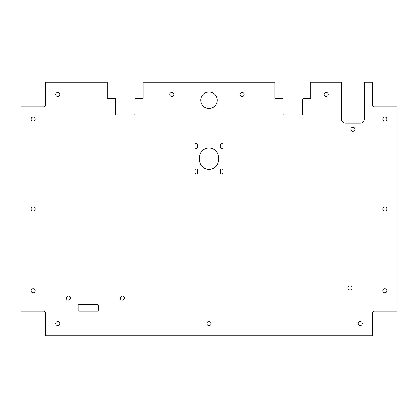 <?xml version="1.0" encoding="UTF-8"?>
<svg xmlns="http://www.w3.org/2000/svg" width="418" height="418" viewBox="0 0 418 418"><rect width="100%" height="100%" fill="white"/><g stroke="black" fill="none" stroke-linecap="round" stroke-linejoin="round"><path stroke-width="0.63" d="M352.118 287.918A2.043 2.043 0 0 1 350.075 289.967A2.043 2.043 0 0 1 348.032 287.918A2.043 2.043 0 0 1 350.075 285.875A2.043 2.043 0 0 1 352.118 287.918M66.29 298.144A2.043 2.043 0 0 0 68.333 300.187A2.043 2.043 0 0 0 70.381 298.144A2.043 2.043 0 0 0 68.333 296.101A2.043 2.043 0 0 0 66.29 298.144M120.264 298.144A2.043 2.043 0 0 0 122.312 300.187A2.043 2.043 0 0 0 124.355 298.144A2.043 2.043 0 0 0 122.312 296.101A2.043 2.043 0 0 0 120.264 298.144M350.895 129.261A2.043 2.043 0 0 0 352.938 131.304A2.043 2.043 0 0 0 354.981 129.261A2.043 2.043 0 0 0 352.938 127.218A2.043 2.043 0 0 0 350.895 129.261M382.789 209A2.043 2.043 0 0 0 384.832 211.043A2.043 2.043 0 0 0 386.875 209A2.043 2.043 0 0 0 384.832 206.957A2.043 2.043 0 0 0 382.789 209M358.252 323.495A2.043 2.043 0 0 0 360.3 325.538A2.043 2.043 0 0 0 362.343 323.495A2.043 2.043 0 0 0 360.3 321.452A2.043 2.043 0 0 0 358.252 323.495M382.789 290.782A2.043 2.043 0 0 0 384.832 292.825A2.043 2.043 0 0 0 386.875 290.782A2.043 2.043 0 0 0 384.832 288.739A2.043 2.043 0 0 0 382.789 290.782M382.789 119.041A2.043 2.043 0 0 0 384.832 121.084A2.043 2.043 0 0 0 386.875 119.041A2.043 2.043 0 0 0 384.832 116.993A2.043 2.043 0 0 0 382.789 119.041M206.957 323.495A2.043 2.043 0 0 0 209 325.538A2.043 2.043 0 0 0 211.043 323.495A2.043 2.043 0 0 0 209 321.452A2.043 2.043 0 0 0 206.957 323.495M31.125 209A2.043 2.043 0 0 0 33.168 211.043A2.043 2.043 0 0 0 35.211 209A2.043 2.043 0 0 0 33.168 206.957A2.043 2.043 0 0 0 31.125 209M31.125 290.782A2.043 2.043 0 0 0 33.168 292.825A2.043 2.043 0 0 0 35.211 290.782A2.043 2.043 0 0 0 33.168 288.739A2.043 2.043 0 0 0 31.125 290.782M55.657 323.495A2.043 2.043 0 0 0 57.7 325.538A2.043 2.043 0 0 0 59.748 323.495A2.043 2.043 0 0 0 57.7 321.452A2.043 2.043 0 0 0 55.657 323.495M169.745 94.505A2.043 2.043 0 0 0 171.788 96.548A2.043 2.043 0 0 0 173.836 94.505A2.043 2.043 0 0 0 171.788 92.462A2.043 2.043 0 0 0 169.745 94.505M240.078 94.505A2.043 2.043 0 0 0 242.121 96.548A2.043 2.043 0 0 0 244.164 94.505A2.043 2.043 0 0 0 242.121 92.462A2.043 2.043 0 0 0 240.078 94.505M324.107 94.505A2.043 2.043 0 0 0 326.155 96.548A2.043 2.043 0 0 0 328.198 94.505A2.043 2.043 0 0 0 326.155 92.462A2.043 2.043 0 0 0 324.107 94.505M31.125 119.041A2.043 2.043 0 0 0 33.168 121.084A2.043 2.043 0 0 0 35.211 119.041A2.043 2.043 0 0 0 33.168 116.993A2.043 2.043 0 0 0 31.125 119.041M55.657 94.505A2.043 2.043 0 0 0 57.7 96.548A2.043 2.043 0 0 0 59.748 94.505A2.043 2.043 0 0 0 57.7 92.462A2.043 2.043 0 0 0 55.657 94.505M200.823 100.231A8.177 8.177 0 0 0 209 108.408A8.177 8.177 0 0 0 217.177 100.231A8.177 8.177 0 0 0 209 92.049A8.177 8.177 0 0 0 200.823 100.231M372.563 82.236L364.386 82.236L364.386 119.041A4.091 4.091 0 0 1 360.3 123.127L345.576 123.127A4.091 4.091 0 0 1 341.49 119.041L341.49 82.236L310.82 82.236L310.82 97.775A0.82 0.82 0 0 1 309.999 98.596L303.458 98.596A0.82 0.82 0 0 0 302.642 99.411L302.642 114.13A0.82 0.82 0 0 1 301.822 114.95L283.832 114.95A0.82 0.82 0 0 1 283.012 114.13L283.012 99.411A0.82 0.82 0 0 0 282.197 98.596L275.655 98.596A0.82 0.82 0 0 1 274.835 97.775L274.835 82.236L143.165 82.236L143.165 97.775A0.82 0.82 0 0 1 142.345 98.596L135.803 98.596A0.82 0.82 0 0 0 134.988 99.411L134.988 114.13A0.82 0.82 0 0 1 134.168 114.95L116.178 114.95A0.82 0.82 0 0 1 115.358 114.13L115.358 98.596L108.001 98.596A0.82 0.82 0 0 1 107.18 97.775L107.18 82.236L45.437 82.236L45.437 105.137A1.635 1.635 0 0 1 43.801 106.773L20.9 106.773L20.9 311.227L43.801 311.227A1.635 1.635 0 0 1 45.437 312.863L45.437 335.764L372.563 335.764L372.563 312.863A1.635 1.635 0 0 1 374.199 311.227L397.1 311.227L397.1 106.773L374.199 106.773A1.635 1.635 0 0 1 372.563 105.137L372.563 82.236M78.15 310.412A0.82 0.82 0 0 0 78.965 311.227L97.775 311.227A0.82 0.82 0 0 0 98.596 310.412L98.596 305.506A0.82 0.82 0 0 0 97.775 304.685L78.965 304.685A0.82 0.82 0 0 0 78.15 305.506L78.15 310.412M218.405 157.476A9.405 9.405 0 0 0 209 148.071A9.405 9.405 0 0 0 199.595 157.476L199.595 159.932A9.405 9.405 0 0 0 209 169.337A9.405 9.405 0 0 0 218.405 159.932L218.405 157.476M197.63 170.152A1.306 1.306 0 0 0 196.324 168.846A1.306 1.306 0 0 0 195.013 170.152L195.013 172.608A1.306 1.306 0 0 0 196.324 173.914A1.306 1.306 0 0 0 197.63 172.608L197.63 170.152M222.987 170.152A1.306 1.306 0 0 0 221.676 168.846A1.306 1.306 0 0 0 220.37 170.152L220.37 172.608A1.306 1.306 0 0 0 221.676 173.914A1.306 1.306 0 0 0 222.987 172.608L222.987 170.152M222.987 144.8A1.306 1.306 0 0 0 221.676 143.494A1.306 1.306 0 0 0 220.37 144.8L220.37 147.256A1.306 1.306 0 0 0 221.676 148.562A1.306 1.306 0 0 0 222.987 147.256L222.987 144.8M197.63 144.8A1.306 1.306 0 0 0 196.324 143.494A1.306 1.306 0 0 0 195.013 144.8L195.013 147.256A1.306 1.306 0 0 0 196.324 148.562A1.306 1.306 0 0 0 197.63 147.256L197.63 144.8"/></g></svg>

